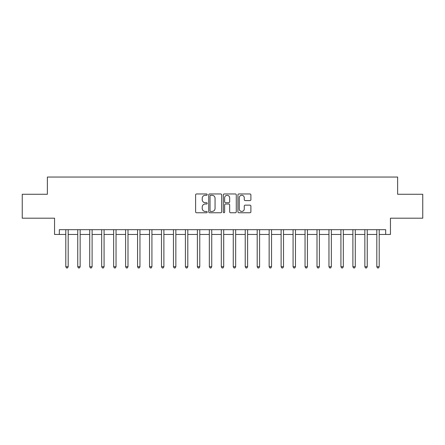 <?xml version="1.0" encoding="UTF-8"?>
<svg xmlns="http://www.w3.org/2000/svg" width="445" height="445" viewBox="0 0 445 445"><rect width="100%" height="100%" fill="white"/><g stroke="black" fill="none" stroke-linecap="round" stroke-linejoin="round"><path stroke-width="0.67" d="M207.186 194.626A0.656 0.656 0 0 0 206.53 193.964L196.551 193.964A0.94 0.94 0 0 0 195.611 194.904L195.611 211.814A0.94 0.94 0 0 0 196.551 212.755L206.53 212.755A0.656 0.656 0 0 0 207.186 212.098A0.656 0.656 0 0 0 206.53 211.436L205.24 211.436A3.004 3.004 0 0 1 202.236 208.432L202.236 207.025A3.004 3.004 0 0 1 205.24 204.016L206.53 204.016A0.656 0.656 0 0 0 207.186 203.359A0.656 0.656 0 0 0 206.53 202.703L205.24 202.703A3.004 3.004 0 0 1 202.236 199.699L202.236 198.286A3.004 3.004 0 0 1 205.24 195.283L206.53 195.283A0.656 0.656 0 0 0 207.186 194.626M249.951 200.589A0.94 0.94 0 0 0 250.891 199.649L250.891 194.904A0.94 0.94 0 0 0 249.951 193.964L238.87 193.964A0.94 0.94 0 0 0 237.93 194.904L237.93 211.814A0.94 0.94 0 0 0 238.87 212.755L249.951 212.755A0.94 0.94 0 0 0 250.891 211.814L250.891 206.085A0.94 0.94 0 0 0 249.951 205.145L245.206 205.145A0.94 0.94 0 0 0 244.272 206.085L244.272 208.928A2.514 2.514 0 0 1 241.757 211.436A2.514 2.514 0 0 1 239.243 208.928L239.243 197.797A2.514 2.514 0 0 1 241.757 195.283A2.514 2.514 0 0 1 244.272 197.797L244.272 199.649A0.94 0.94 0 0 0 245.206 200.589L249.951 200.589M59.335 234.465L59.335 229.676L385.665 229.676L385.665 234.465L390.454 234.465L390.454 218.195L422.75 218.195L422.75 194.27L397.63 194.27L397.63 177.043L47.37 177.043L47.37 194.27L22.25 194.27L22.25 218.195L54.546 218.195L54.546 234.465L65.793 234.465M221.677 194.904A0.94 0.94 0 0 0 220.737 193.964L209.656 193.964A0.94 0.94 0 0 0 208.716 194.904L208.716 211.814A0.94 0.94 0 0 0 209.656 212.755L220.737 212.755A0.94 0.94 0 0 0 221.677 211.814L221.677 194.904M224.263 193.964L235.344 193.964A0.94 0.94 0 0 1 236.284 194.904L236.284 211.814A0.94 0.94 0 0 1 235.344 212.755L230.605 212.755A0.94 0.94 0 0 1 229.665 211.814L229.665 204.956A0.94 0.94 0 0 0 228.724 204.016L225.576 204.016A0.94 0.94 0 0 0 224.636 204.956L224.636 212.098A0.656 0.656 0 0 1 223.98 212.755A0.656 0.656 0 0 1 223.323 212.098L223.323 194.904A0.94 0.94 0 0 1 224.263 193.964M68.185 234.465L77.753 234.465M80.15 234.465L89.718 234.465M92.109 234.465L101.683 234.465M104.074 234.465L113.642 234.465M116.034 234.465L125.607 234.465M127.999 234.465L137.566 234.465M139.958 234.465L149.531 234.465M151.923 234.465L161.49 234.465M163.882 234.465L173.455 234.465M175.847 234.465L185.415 234.465M187.807 234.465L197.38 234.465M199.772 234.465L209.339 234.465M211.737 234.465L221.304 234.465M223.696 234.465L233.263 234.465M235.661 234.465L245.228 234.465M247.62 234.465L257.193 234.465M259.585 234.465L269.153 234.465M271.545 234.465L281.118 234.465M283.51 234.465L293.077 234.465M295.469 234.465L305.042 234.465M307.434 234.465L317.001 234.465M319.393 234.465L328.966 234.465M331.358 234.465L340.926 234.465M343.318 234.465L352.891 234.465M355.282 234.465L364.85 234.465M367.247 234.465L376.815 234.465M379.207 234.465L385.665 234.465M210.685 195.283A0.656 0.656 0 0 0 210.029 195.939L210.029 210.78A0.656 0.656 0 0 0 210.685 211.436L212.048 211.436A3.004 3.004 0 0 0 215.057 208.432L215.057 198.286A3.004 3.004 0 0 0 212.048 195.283L210.685 195.283M229.665 197.841A2.514 2.514 0 0 0 227.15 195.327A2.514 2.514 0 0 0 224.636 197.841L224.636 201.763A0.94 0.94 0 0 0 225.576 202.703L228.724 202.703A0.94 0.94 0 0 0 229.665 201.763L229.665 197.841M68.302 229.676L68.257 229.798A0.957 0.957 0 0 0 68.185 230.154L68.185 266.711L65.793 266.711L65.793 230.154A0.957 0.957 0 0 0 65.727 229.798L65.676 229.676M68.185 266.711L67.468 267.957L66.511 267.957L65.793 266.711M80.267 229.676L80.217 229.798A0.957 0.957 0 0 0 80.15 230.154L80.15 266.711L77.753 266.711L77.753 230.154A0.957 0.957 0 0 0 77.686 229.798L77.636 229.676M80.15 266.711L79.433 267.957L78.476 267.957L77.753 266.711M92.226 229.676L92.182 229.798A0.957 0.957 0 0 0 92.109 230.154L92.109 266.711L89.718 266.711L89.718 230.154A0.957 0.957 0 0 0 89.651 229.798L89.601 229.676M92.109 266.711L91.392 267.957L90.435 267.957L89.718 266.711M104.191 229.676L104.141 229.798A0.957 0.957 0 0 0 104.074 230.154L104.074 266.711L101.683 266.711L101.683 230.154A0.957 0.957 0 0 0 101.61 229.798L101.56 229.676M104.074 266.711L103.357 267.957L102.4 267.957L101.683 266.711M116.151 229.676L116.106 229.798A0.957 0.957 0 0 0 116.034 230.154L116.034 266.711L113.642 266.711L113.642 230.154A0.957 0.957 0 0 0 113.575 229.798L113.525 229.676M116.034 266.711L115.316 267.957L114.359 267.957L113.642 266.711M128.115 229.676L128.065 229.798A0.957 0.957 0 0 0 127.999 230.154L127.999 266.711L125.607 266.711L125.607 230.154A0.957 0.957 0 0 0 125.535 229.798L125.484 229.676M127.999 266.711L127.281 267.957L126.324 267.957L125.607 266.711M140.075 229.676L140.03 229.798A0.957 0.957 0 0 0 139.958 230.154L139.958 266.711L137.566 266.711L137.566 230.154A0.957 0.957 0 0 0 137.499 229.798L137.449 229.676M139.958 266.711L139.24 267.957L138.284 267.957L137.566 266.711M152.04 229.676L151.99 229.798A0.957 0.957 0 0 0 151.923 230.154L151.923 266.711L149.531 266.711L149.531 230.154A0.957 0.957 0 0 0 149.459 229.798L149.414 229.676M151.923 266.711L151.205 267.957L150.249 267.957L149.531 266.711M164.005 229.676L163.955 229.798A0.957 0.957 0 0 0 163.882 230.154L163.882 266.711L161.49 266.711L161.49 230.154A0.957 0.957 0 0 0 161.424 229.798L161.374 229.676M163.882 266.711L163.165 267.957L162.208 267.957L161.49 266.711M175.964 229.676L175.914 229.798A0.957 0.957 0 0 0 175.847 230.154L175.847 266.711L173.455 266.711L173.455 230.154A0.957 0.957 0 0 0 173.383 229.798L173.339 229.676M175.847 266.711L175.13 267.957L174.173 267.957L173.455 266.711M187.929 229.676L187.879 229.798A0.957 0.957 0 0 0 187.807 230.154L187.807 266.711L185.415 266.711L185.415 230.154A0.957 0.957 0 0 0 185.348 229.798L185.298 229.676M187.807 266.711L187.089 267.957L186.132 267.957L185.415 266.711M199.888 229.676L199.838 229.798A0.957 0.957 0 0 0 199.772 230.154L199.772 266.711L197.38 266.711L197.38 230.154A0.957 0.957 0 0 0 197.307 229.798L197.263 229.676M199.772 266.711L199.054 267.957L198.097 267.957L197.38 266.711M211.853 229.676L211.803 229.798A0.957 0.957 0 0 0 211.737 230.154L211.737 266.711L209.339 266.711L209.339 230.154A0.957 0.957 0 0 0 209.272 229.798L209.222 229.676M211.737 266.711L211.013 267.957L210.057 267.957L209.339 266.711M223.813 229.676L223.763 229.798A0.957 0.957 0 0 0 223.696 230.154L223.696 266.711L221.304 266.711L221.304 230.154A0.957 0.957 0 0 0 221.237 229.798L221.187 229.676M223.696 266.711L222.978 267.957L222.022 267.957L221.304 266.711M235.778 229.676L235.728 229.798A0.957 0.957 0 0 0 235.661 230.154L235.661 266.711L233.263 266.711L233.263 230.154A0.957 0.957 0 0 0 233.197 229.798L233.147 229.676M235.661 266.711L234.943 267.957L233.987 267.957L233.263 266.711M247.737 229.676L247.693 229.798A0.957 0.957 0 0 0 247.62 230.154L247.62 266.711L245.228 266.711L245.228 230.154A0.957 0.957 0 0 0 245.162 229.798L245.112 229.676M247.62 266.711L246.903 267.957L245.946 267.957L245.228 266.711M259.702 229.676L259.652 229.798A0.957 0.957 0 0 0 259.585 230.154L259.585 266.711L257.193 266.711L257.193 230.154A0.957 0.957 0 0 0 257.121 229.798L257.071 229.676M259.585 266.711L258.868 267.957L257.911 267.957L257.193 266.711M271.661 229.676L271.617 229.798A0.957 0.957 0 0 0 271.545 230.154L271.545 266.711L269.153 266.711L269.153 230.154A0.957 0.957 0 0 0 269.086 229.798L269.036 229.676M271.545 266.711L270.827 267.957L269.87 267.957L269.153 266.711M283.626 229.676L283.576 229.798A0.957 0.957 0 0 0 283.51 230.154L283.51 266.711L281.118 266.711L281.118 230.154A0.957 0.957 0 0 0 281.045 229.798L280.995 229.676M283.51 266.711L282.792 267.957L281.835 267.957L281.118 266.711M295.586 229.676L295.541 229.798A0.957 0.957 0 0 0 295.469 230.154L295.469 266.711L293.077 266.711L293.077 230.154A0.957 0.957 0 0 0 293.01 229.798L292.96 229.676M295.469 266.711L294.751 267.957L293.795 267.957L293.077 266.711M307.551 229.676L307.501 229.798A0.957 0.957 0 0 0 307.434 230.154L307.434 266.711L305.042 266.711L305.042 230.154A0.957 0.957 0 0 0 304.97 229.798L304.925 229.676M307.434 266.711L306.716 267.957L305.76 267.957L305.042 266.711M319.516 229.676L319.466 229.798A0.957 0.957 0 0 0 319.393 230.154L319.393 266.711L317.001 266.711L317.001 230.154A0.957 0.957 0 0 0 316.935 229.798L316.885 229.676M319.393 266.711L318.676 267.957L317.719 267.957L317.001 266.711M331.475 229.676L331.425 229.798A0.957 0.957 0 0 0 331.358 230.154L331.358 266.711L328.966 266.711L328.966 230.154A0.957 0.957 0 0 0 328.894 229.798L328.849 229.676M331.358 266.711L330.641 267.957L329.684 267.957L328.966 266.711M343.44 229.676L343.39 229.798A0.957 0.957 0 0 0 343.318 230.154L343.318 266.711L340.926 266.711L340.926 230.154A0.957 0.957 0 0 0 340.859 229.798L340.809 229.676M343.318 266.711L342.6 267.957L341.643 267.957L340.926 266.711M355.399 229.676L355.349 229.798A0.957 0.957 0 0 0 355.282 230.154L355.282 266.711L352.891 266.711L352.891 230.154A0.957 0.957 0 0 0 352.818 229.798L352.774 229.676M355.282 266.711L354.565 267.957L353.608 267.957L352.891 266.711M367.364 229.676L367.314 229.798A0.957 0.957 0 0 0 367.247 230.154L367.247 266.711L364.85 266.711L364.85 230.154A0.957 0.957 0 0 0 364.783 229.798L364.733 229.676M367.247 266.711L366.524 267.957L365.568 267.957L364.85 266.711M379.324 229.676L379.274 229.798A0.957 0.957 0 0 0 379.207 230.154L379.207 266.711L376.815 266.711L376.815 230.154A0.957 0.957 0 0 0 376.743 229.798L376.698 229.676M379.207 266.711L378.489 267.957L377.532 267.957L376.815 266.711"/></g></svg>
